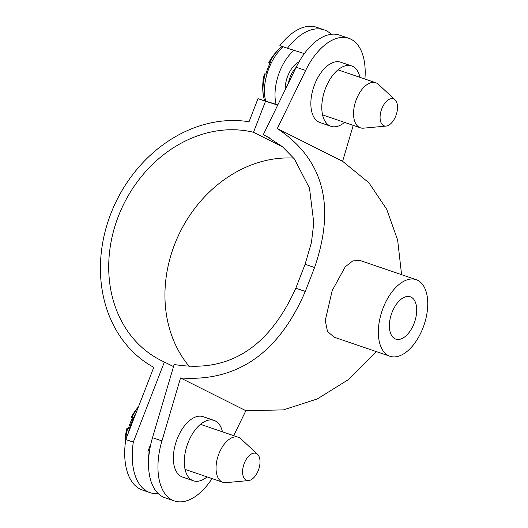 <?xml version="1.0" encoding="UTF-8"?>
<svg xmlns="http://www.w3.org/2000/svg" width="528" height="528" viewBox="0 0 528 528"><rect width="100%" height="100%" fill="white"/><g stroke="black" fill="none" stroke-linecap="round" stroke-linejoin="round"><path stroke-width="0.79" d="M138.25 407.359A36.036 19.708 -71.1 0 0 132.238 416.849A52.015 3.241 -158.8 0 0 131.34 417.067A52.015 3.241 -158.8 0 0 132.284 418.229M132.238 416.849L132.884 416.988A37.039 20.255 -71.1 0 0 128.416 428.512L127.769 428.373A52.015 3.241 21.2 0 0 126.852 428.63A52.384 52.384 0 0 0 125.242 443.593M125.585 440.801A36.036 19.708 -71.1 0 1 127.769 428.373M257.545 454.311L240.979 438.88A23.813 13.022 108.9 0 0 239.164 437.606A23.813 13.022 108.9 0 0 238.273 437.23A23.813 13.022 108.9 0 0 218.546 454.714A23.813 13.022 108.9 0 0 221.978 481.919A23.813 13.022 108.9 0 0 222.875 482.295A23.813 13.022 108.9 0 0 226.03 482.645L248.576 480.572A14.289 7.814 108.9 0 0 258.7 469.372A14.289 7.814 108.9 0 0 257.545 454.311A14.289 7.814 108.9 0 0 256.463 453.552A14.289 7.814 108.9 0 0 244.273 463.32A14.289 7.814 108.9 0 0 246.147 480.137A14.289 7.814 108.9 0 0 248.576 480.572M263.67 97.198L263.67 97.198A36.036 19.708 -71.1 0 1 265.267 73.88A52.015 3.241 21.2 0 0 264.35 74.144A52.384 52.384 0 0 0 263.67 97.198L264.574 100.742M282.176 46.444L280.553 47.784A36.036 19.708 -71.1 0 0 269.735 62.363A52.015 3.241 -158.8 0 0 268.838 62.581A52.015 3.241 -158.8 0 0 269.775 63.743M269.735 62.363L270.382 62.502A37.039 20.255 -71.1 0 0 265.914 74.026L265.267 73.88M293.997 50.312A38.095 20.836 108.9 0 0 276.065 104.372M395.043 99.825L378.477 84.388A23.813 13.022 108.9 0 0 376.662 83.114A23.813 13.022 108.9 0 0 375.771 82.744A23.813 13.022 108.9 0 0 356.044 100.228A23.813 13.022 108.9 0 0 359.476 127.426A23.813 13.022 108.9 0 0 360.373 127.802A23.813 13.022 108.9 0 0 363.521 128.159L386.074 126.086A14.289 7.814 108.9 0 0 396.191 114.88A14.289 7.814 108.9 0 0 395.043 99.825A14.289 7.814 108.9 0 0 393.954 99.059A14.289 7.814 108.9 0 0 381.77 108.827A14.289 7.814 108.9 0 0 383.645 125.651A14.289 7.814 108.9 0 0 386.074 126.086M353.232 125.36L342.606 161.297L368.92 182.8L386.727 209.339L397.63 239.956L401.584 274.679M364.907 79.028A57.143 31.258 108.9 0 0 348.803 38.3L339.372 35.079A57.143 31.258 -71.1 0 0 296.188 67.234L263.254 134.759L266.627 136.356L282.434 146.685L294.419 158.987L309.5 188.159L313.79 222.875L311.428 242.557L305.098 264.277L295.812 288.202L305.296 291.443L314.576 267.511C335.9 205.504 323.473 159.179 277.292 128.542L342.606 161.297M270.019 138.151L263.254 134.759M359.957 77.339A31.904 17.45 108.9 0 0 351.582 65.921A31.904 17.45 108.9 0 0 325.565 88.242A31.904 17.45 108.9 0 0 330.95 126.304A31.904 17.45 108.9 0 0 344.56 122.404M330.95 126.304L320.014 122.569A31.904 17.45 -71.1 0 1 314.629 84.506A31.904 17.45 -71.1 0 1 340.639 62.185L351.582 65.921M277.292 128.542L305.62 70.462A57.143 31.258 108.9 0 1 348.803 38.3M376.213 351.562L348.348 379.639L317.354 398.917L283.411 409.886L245.863 410.698L180.55 377.949C237.026 382.041 278.612 353.206 305.296 291.443M416.137 279.649L360.34 260.588L352.763 260.905L345.2 266.871L332.198 290.565L325.261 320.529L327.466 331.439L334.165 337.194L389.961 356.255A40.478 22.136 108.9 0 0 422.968 327.941A40.478 22.136 108.9 0 0 416.137 279.649A40.478 22.136 108.9 0 0 383.13 307.963A40.478 22.136 108.9 0 0 389.961 356.255M414.064 323.479A22.381 12.243 -71.1 0 1 395.815 339.134A22.381 12.243 -71.1 0 1 392.033 312.431A22.381 12.243 -71.1 0 1 410.282 296.776A22.381 12.243 -71.1 0 1 414.064 323.479M180.55 377.949L161.938 440.9A57.143 31.258 108.9 0 0 174.352 500.94L164.921 497.719A57.143 31.258 -71.1 0 1 152.506 437.679L174.148 364.492C228.512 373.494 268.937 347.734 295.812 288.202M222.46 431.825A31.904 17.45 108.9 0 0 214.084 420.413A31.904 17.45 108.9 0 0 188.067 442.728A31.904 17.45 108.9 0 0 193.453 480.797A31.904 17.45 108.9 0 0 207.062 476.89M214.084 420.413L203.141 416.671A31.904 17.45 108.9 0 0 177.131 438.992A31.904 17.45 108.9 0 0 182.516 477.061L193.453 480.797M245.863 410.698L233.693 435.666M174.352 500.94A57.143 31.258 108.9 0 0 212.018 478.586M173.527 366.597L164.386 362.01L133.313 442.114L125.77 439.534L153.76 367.363A133.333 111.316 116.6 0 1 110.854 213.635A133.333 111.316 116.6 0 1 249.025 121.77L257.987 98.663L265.531 101.237L253.493 132.277L282.744 146.949M164.386 362.01A123.809 103.363 116.6 0 1 160.981 360.393A123.809 103.363 116.6 0 1 119.229 214.117A123.809 103.363 116.6 0 1 253.493 132.277M189.526 366.749A123.809 103.363 116.6 0 1 180.206 231.818A123.809 103.363 116.6 0 1 293.707 158.096M277.728 105.092L265.531 101.237M331.3 34.28A61.908 33.858 108.9 0 0 326.429 30.829A61.908 33.858 108.9 0 0 324.1 29.852A61.908 33.858 108.9 0 0 287.417 48.239L304.359 53.585M257.987 98.663L277.807 104.92M287.417 48.239L279.873 45.659A61.908 33.858 -71.1 0 1 316.556 27.271L324.1 29.852M133.313 442.114A61.908 33.858 108.9 0 0 150.011 492.637L142.468 490.063A61.908 33.858 -71.1 0 1 125.77 439.534M150.011 492.637A61.908 33.858 108.9 0 0 158.202 493.561M150.962 443.527L147.979 451.216A33.337 18.229 108.9 0 0 148.738 457.921M128.377 432.802A37.369 20.44 -71.1 0 1 135.769 413.761M149.384 451.928A21.43 11.722 -71.1 0 1 148.54 449.77M150.48 445.705A19.523 10.679 -71.1 0 1 150.414 444.939M265.729 101.105A37.369 20.44 -71.1 0 1 283.404 46.867M285.193 89.773A21.43 11.722 -71.1 0 1 299.059 61.789M288.413 83.18A19.523 10.679 -71.1 0 1 296.116 67.386M296.188 67.234L305.62 70.462M314.576 267.511L305.098 264.277M161.938 440.9L152.506 437.679M138.448 406.85A52.384 52.384 0 0 0 131.34 417.067M222.875 482.295L185.077 469.379M238.273 437.23L200.475 424.314M280.553 47.784A52.384 52.384 0 0 0 268.838 62.581M375.771 82.744L337.973 69.828M360.373 127.802L322.575 114.893M267.214 136.653L266.627 136.356"/></g></svg>
